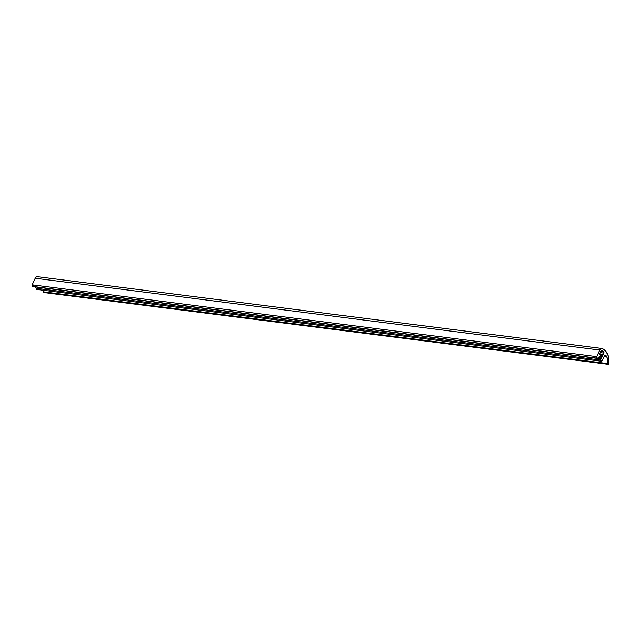 <?xml version="1.0" encoding="UTF-8"?>
<svg xmlns="http://www.w3.org/2000/svg" width="641" height="641" viewBox="0 0 641 641"><rect width="100%" height="100%" fill="white"/><g stroke="black" fill="none" stroke-linecap="round" stroke-linejoin="round"><path stroke-width="0.96" d="M35.624 286.527L35.608 286.952L600.144 358.768L600.152 358.343L597.781 358.039L600.713 358.319L600.104 358.559L600.673 360.106L36.136 288.29L35.608 286.952L600.144 358.768L600.673 360.106L36.136 288.29A1.074 0.801 97.2 0 0 36.801 289.428L601.33 361.244A1.074 0.801 -82.8 0 1 600.673 360.106L601.194 361.204L602.147 360.683A1.074 0.801 -82.8 0 1 601.33 361.244M599.151 356.572L601.042 356.813L599.712 356.212L601.562 356.276L601.01 356.596L601.53 358.055L598.085 357.614L601.53 358.055L601.05 359.112L600.713 358.319L601.05 359.112L601.53 358.055L601.042 356.813L599.151 356.572M601.619 354.81L601.955 354.425L601.458 354.361L602.468 354.321L601.907 354.641L602.436 356.1L600.321 355.827L602.436 356.1L601.947 357.149L601.611 356.364L601.947 357.149L602.436 356.1L601.619 354.81M43.251 289.9L43.195 291.791L607.724 363.607L607.62 359.857L606.634 356.428L604.247 356.124L606.634 356.428L604.463 355.651L606.202 355.867L605.264 355.194L604.487 355.603L602.147 360.683L604.487 355.603A0.857 0.641 -82.8 0 1 605.376 355.258L606.202 355.867A1.715 1.282 -82.8 0 1 606.634 356.428A12.003 8.974 -82.8 0 1 607.724 363.607L608.149 364.32L608.742 363.735L608.694 357.75L607.572 354.136L604.487 350.05A13.717 10.256 -82.8 0 1 608.742 363.735A0.689 0.513 -82.8 0 1 607.724 363.607L43.195 291.791A0.689 0.513 97.2 0 0 43.62 292.504L44.133 292.16M604.487 350.05L602.027 348.496A2.997 2.244 -82.8 0 1 602.852 348.84L604.487 350.05M38.324 277.024L37.498 276.68A2.997 2.244 97.2 0 0 35.207 278.242L599.736 350.058A2.997 2.244 -82.8 0 1 602.019 348.496L600.008 349.569L596.707 356.644L32.178 284.828L35.207 278.242L599.736 350.058L596.707 356.644L32.178 284.828A1.074 0.801 97.2 0 0 32.723 286.399L33.54 285.838M598.069 357.654A1.074 0.801 -82.8 0 1 596.707 356.644L596.731 357.822L597.564 358.167L601.418 355.138L601.482 354.385L601.418 355.138L598.069 357.654M599.688 354.136L601.258 354.337L599.367 354.834L601.098 351.068A0.857 0.641 -82.8 0 1 601.987 350.723L603.622 351.933L600.857 351.58L603.622 351.933A0.857 0.641 -82.8 0 1 603.814 353.087L600.369 352.646L603.814 353.087L602.844 355.194L602.516 354.409L602.844 355.194L603.862 352.286L601.498 350.651L599.367 354.834L601.258 354.337L599.688 354.136M608.149 364.32L43.62 292.504L43.195 291.791A12.003 8.974 97.2 0 0 43.259 290.245M602.019 348.496L37.49 276.68L36.2 277.016L35.207 278.242L32.106 285.021L32.715 286.399L597.252 358.207M35.575 286.743L36.425 289.235L37.619 288.867M601.354 354.329L599.696 354.112M599.8 353.888L602.284 354.209M600.064 355.995L601.378 356.164"/></g></svg>
